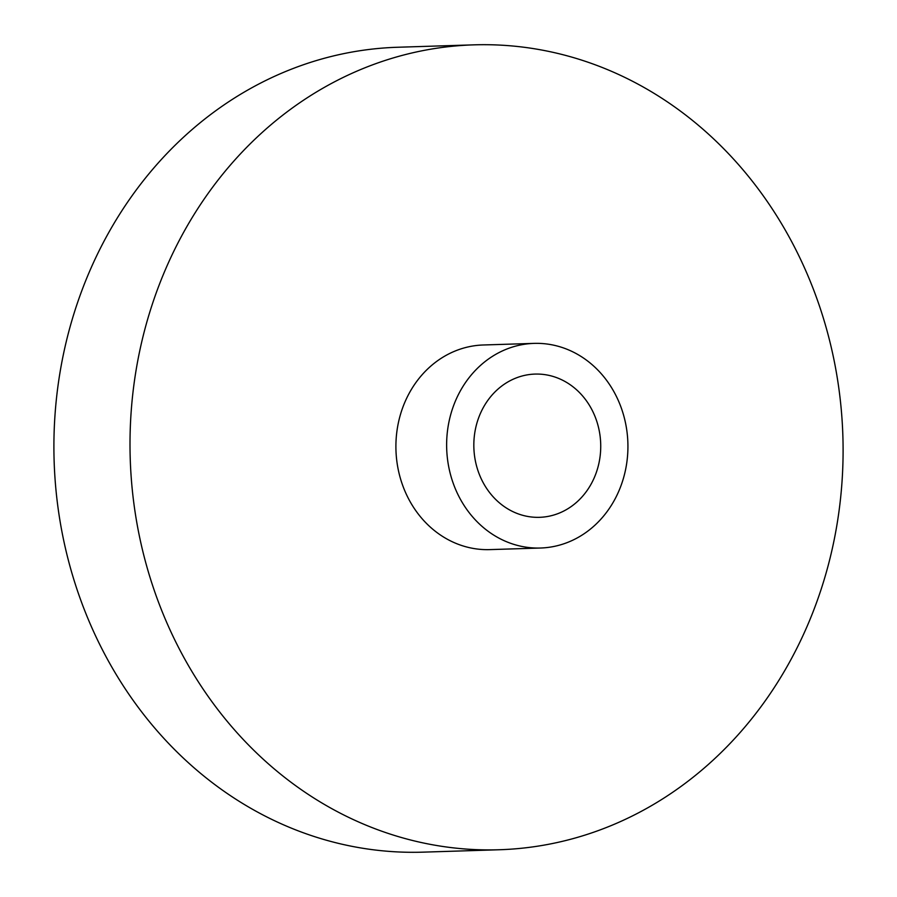 <?xml version="1.0" encoding="UTF-8"?>
<svg xmlns="http://www.w3.org/2000/svg" width="897" height="897" viewBox="0 0 897 897"><rect width="100%" height="100%" fill="white"/><g stroke="black" fill="none" stroke-linecap="round" stroke-linejoin="round"><path stroke-width="1.35" d="M475.545 428.609A71.659 63.44 -91.8 0 1 535.027 374.083A71.659 63.44 -91.8 0 1 599.017 462.796A71.659 63.44 -91.8 0 1 539.534 517.322A71.659 63.44 -91.8 0 1 475.545 428.609M833.448 543.347A402.652 356.501 -91.8 0 1 499.237 849.751A402.652 356.501 -91.8 0 1 139.652 351.254A402.652 356.501 -91.8 0 1 473.863 44.85A402.652 356.501 -91.8 0 1 833.448 543.347M499.237 849.751L423.137 852.15A402.652 356.501 -91.8 0 1 63.552 353.653A402.652 356.501 -91.8 0 1 397.763 47.249L473.863 44.85M625.478 470.118A102.37 90.642 -91.8 0 1 540.51 548.022A102.37 90.642 -91.8 0 1 449.083 421.287A102.37 90.642 -91.8 0 1 534.051 343.383A102.37 90.642 -91.8 0 1 625.478 470.118M540.51 548.022L489.773 549.614A102.37 90.642 -91.8 0 1 398.358 422.879A102.37 90.642 -91.8 0 1 483.326 344.986L534.051 343.383"/></g></svg>
